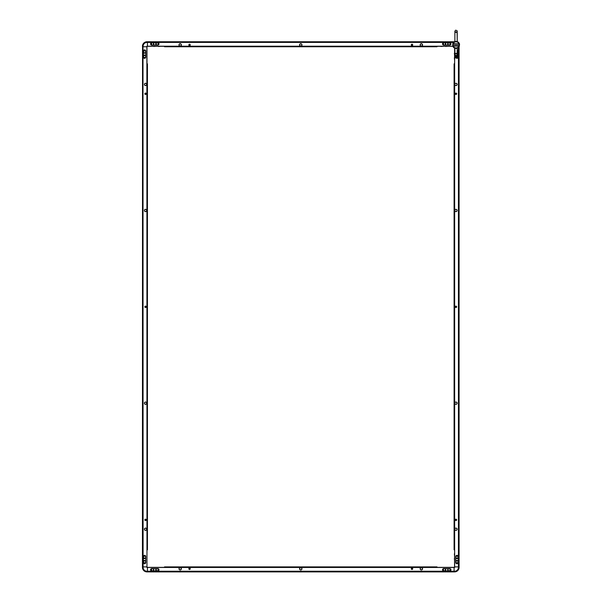 <?xml version="1.0" encoding="UTF-8"?>
<svg xmlns="http://www.w3.org/2000/svg" width="602" height="602" viewBox="0 0 602 602"><rect width="100%" height="100%" fill="white"/><g stroke="black" fill="none" stroke-linecap="round" stroke-linejoin="round"><path stroke-width="0.9" d="M142.441 567.362L142.531 567.362A4.44 4.44 0 0 0 146.971 571.81L146.971 571.9A4.538 4.538 0 0 1 142.441 567.362L142.441 566.896L146.971 566.896L146.971 46.301L452.839 46.301L154.082 46.301M146.038 520.414L146.038 519.368M146.038 307.359L146.038 306.313M146.038 94.303L146.038 93.257M142.441 46.301A4.538 4.538 0 0 1 146.971 41.764L146.971 41.862A4.44 4.44 0 0 0 142.531 46.301L142.441 566.896L142.998 566.896L142.998 46.768L146.88 46.768L146.88 46.211L164.512 46.301L164.512 46.768L437.014 46.768L437.014 46.301L441.371 46.301M143.396 562.592A1.166 1.166 0 0 0 144.563 563.758A1.166 1.166 0 0 0 145.737 562.592L145.737 556.511A1.166 1.166 0 0 0 144.563 555.345A1.166 1.166 0 0 0 143.396 556.511L143.396 562.592M145.737 51.072A1.166 1.166 0 0 0 144.563 49.906A1.166 1.166 0 0 0 143.396 51.072L143.396 57.152A1.166 1.166 0 0 0 144.563 58.326A1.166 1.166 0 0 0 145.737 57.152L145.737 51.072M145.571 519.187A0.7 0.7 0 0 0 144.871 519.887A0.7 0.7 0 0 0 145.571 520.587A0.7 0.7 0 0 0 146.271 519.887A0.7 0.7 0 0 0 145.571 519.187M145.571 93.077A0.7 0.7 0 0 0 144.871 93.777A0.7 0.7 0 0 0 145.571 94.484A0.7 0.7 0 0 0 146.271 93.777A0.7 0.7 0 0 0 145.571 93.077M145.571 306.132A0.7 0.7 0 0 0 144.871 306.832A0.7 0.7 0 0 0 145.571 307.532A0.7 0.7 0 0 0 146.271 306.832A0.7 0.7 0 0 0 145.571 306.132M145.571 83.279A1.144 1.144 0 0 1 146.715 84.423A1.144 1.144 0 0 1 145.571 85.567A1.144 1.144 0 0 1 144.427 84.423A1.144 1.144 0 0 1 145.571 83.279M145.571 209.33A1.144 1.144 0 0 1 146.715 210.482A1.144 1.144 0 0 1 145.571 211.626A1.144 1.144 0 0 1 144.427 210.482A1.144 1.144 0 0 1 145.571 209.33M145.571 402.038A1.144 1.144 0 0 1 146.715 403.189A1.144 1.144 0 0 1 145.571 404.333A1.144 1.144 0 0 1 144.427 403.189A1.144 1.144 0 0 1 145.571 402.038M145.571 528.097A1.144 1.144 0 0 1 146.715 529.241A1.144 1.144 0 0 1 145.571 530.385A1.144 1.144 0 0 1 144.427 529.241A1.144 1.144 0 0 1 145.571 528.097M454.555 571.9L454.555 571.81A4.44 4.44 0 0 0 459.002 567.362L459.093 567.362A4.538 4.538 0 0 1 454.555 571.9L454.089 571.336L146.971 571.336A3.973 3.973 0 0 1 142.998 567.362A3.973 3.973 0 0 0 146.971 571.336L146.971 571.245A3.883 3.883 0 0 1 143.095 567.362L142.998 46.301A3.973 3.973 0 0 1 146.971 42.328A3.973 3.973 0 0 0 142.998 46.301L142.531 46.768L142.998 567.362A3.973 3.973 0 0 0 146.971 571.336A3.973 3.973 0 0 1 142.998 567.362L142.998 566.896L146.971 566.896L146.88 46.768L142.998 46.768L142.998 46.301A3.973 3.973 0 0 1 146.971 42.328A3.973 3.973 0 0 0 142.998 46.301A3.973 3.973 0 0 1 146.971 42.328L147.445 42.328L146.971 42.328L147.445 42.328L147.445 46.301M143.863 557.926A0.7 0.7 0 0 0 144.54 558.618A0.7 0.7 0 0 0 145.263 557.971M145.248 556.346A0.7 0.7 0 0 0 143.87 556.391M143.863 562.607A0.7 0.7 0 0 0 144.54 563.291A0.7 0.7 0 0 0 145.263 562.652M145.248 561.019A0.7 0.7 0 0 0 143.87 561.072M143.87 52.592A0.7 0.7 0 0 0 145.248 52.645M145.263 51.019A0.7 0.7 0 0 0 144.54 50.372A0.7 0.7 0 0 0 143.863 51.057M143.87 57.273A0.7 0.7 0 0 0 145.248 57.318M145.263 55.693A0.7 0.7 0 0 0 144.54 55.053A0.7 0.7 0 0 0 143.863 55.738M146.971 41.764L147.445 41.764L147.445 46.211L452.802 46.211M143.095 46.301A3.883 3.883 0 0 1 146.971 42.418L453.667 42.328M146.971 571.9L454.089 571.9L147.445 571.9L147.445 571.433L146.971 571.81M146.971 571.245L147.445 571.245L147.445 567.362L146.88 567.46M454.555 571.81L454.089 571.81L454.089 567.362L146.971 567.362M454.48 41.764L147.445 41.764L147.445 42.328M189.013 45.368L190.059 45.368M411.475 45.368L412.521 45.368M151.742 42.727A1.166 1.166 0 0 0 150.575 43.893A1.166 1.166 0 0 0 151.742 45.067L157.822 45.067A1.166 1.166 0 0 0 158.996 43.893A1.166 1.166 0 0 0 157.822 42.727L151.742 42.727M449.784 45.067A1.166 1.166 0 0 0 450.958 43.893A1.166 1.166 0 0 0 449.784 42.727L443.704 42.727A1.166 1.166 0 0 0 442.538 43.893A1.166 1.166 0 0 0 443.704 45.067L449.784 45.067M190.24 44.902A0.7 0.7 0 0 0 189.54 44.202A0.7 0.7 0 0 0 188.84 44.902A0.7 0.7 0 0 0 189.54 45.601A0.7 0.7 0 0 0 190.24 44.902M412.694 44.902A0.7 0.7 0 0 0 411.994 44.202A0.7 0.7 0 0 0 411.294 44.902A0.7 0.7 0 0 0 411.994 45.601A0.7 0.7 0 0 0 412.694 44.902M300.767 46.091A1.196 1.196 0 0 1 299.57 44.902A1.196 1.196 0 0 1 300.767 43.705A1.196 1.196 0 0 1 301.956 44.902A1.196 1.196 0 0 1 300.767 46.091M180.186 46.091A1.196 1.196 0 0 1 178.99 44.902A1.196 1.196 0 0 1 180.186 43.705A1.196 1.196 0 0 1 181.375 44.902A1.196 1.196 0 0 1 180.186 46.091M421.347 46.091A1.196 1.196 0 0 1 420.158 44.902A1.196 1.196 0 0 1 421.347 43.705A1.196 1.196 0 0 1 422.544 44.902A1.196 1.196 0 0 1 421.347 46.091M454.307 41.862L146.971 41.862M155.489 46.301L158.762 46.301M160.162 46.301L164.512 46.301M442.771 46.301L446.044 46.301M447.452 46.301L437.014 46.301M156.407 43.193A0.7 0.7 0 0 0 155.722 43.871A0.7 0.7 0 0 0 156.362 44.593M157.995 44.578A0.7 0.7 0 0 0 157.942 43.201M153.314 44.578A0.7 0.7 0 0 0 153.269 43.201M151.734 43.193A0.7 0.7 0 0 0 151.042 43.871A0.7 0.7 0 0 0 151.689 44.593M448.264 43.201A0.7 0.7 0 0 0 448.219 44.578M449.844 44.593A0.7 0.7 0 0 0 450.492 43.871A0.7 0.7 0 0 0 449.799 43.193M443.591 43.201A0.7 0.7 0 0 0 443.539 44.578M445.171 44.593A0.7 0.7 0 0 0 445.811 43.871A0.7 0.7 0 0 0 445.126 43.193M412.521 568.296L411.475 568.296M190.059 568.296L189.013 568.296M147.445 571.245L147.445 567.46L454.653 567.46L454.089 567.46L454.089 571.245L147.445 571.245M449.784 570.944A1.166 1.166 0 0 0 450.958 569.77A1.166 1.166 0 0 0 449.784 568.604L443.704 568.604A1.166 1.166 0 0 0 442.538 569.77A1.166 1.166 0 0 0 443.704 570.944L449.784 570.944M151.742 568.604A1.166 1.166 0 0 0 150.575 569.77A1.166 1.166 0 0 0 151.742 570.944L157.822 570.944A1.166 1.166 0 0 0 158.996 569.77A1.166 1.166 0 0 0 157.822 568.604L151.742 568.604M411.294 568.77A0.7 0.7 0 0 0 411.994 569.469A0.7 0.7 0 0 0 412.694 568.77A0.7 0.7 0 0 0 411.994 568.062A0.7 0.7 0 0 0 411.294 568.77M188.84 568.77A0.7 0.7 0 0 0 189.54 569.469A0.7 0.7 0 0 0 190.24 568.77A0.7 0.7 0 0 0 189.54 568.062A0.7 0.7 0 0 0 188.84 568.77M300.767 567.573A1.196 1.196 0 0 1 301.956 568.77A1.196 1.196 0 0 1 300.767 569.959A1.196 1.196 0 0 1 299.57 568.77A1.196 1.196 0 0 1 300.767 567.573M421.347 567.573A1.196 1.196 0 0 1 422.544 568.77A1.196 1.196 0 0 1 421.347 569.959A1.196 1.196 0 0 1 420.158 568.77A1.196 1.196 0 0 1 421.347 567.573M180.186 567.573A1.196 1.196 0 0 1 181.375 568.77A1.196 1.196 0 0 1 180.186 569.959A1.196 1.196 0 0 1 178.99 568.77A1.196 1.196 0 0 1 180.186 567.573M445.126 570.47A0.7 0.7 0 0 0 445.811 569.793A0.7 0.7 0 0 0 445.171 569.071M443.539 569.093A0.7 0.7 0 0 0 443.591 570.463M448.219 569.093A0.7 0.7 0 0 0 448.264 570.463M449.799 570.47A0.7 0.7 0 0 0 450.492 569.793A0.7 0.7 0 0 0 449.844 569.071M153.269 570.463A0.7 0.7 0 0 0 153.314 569.093M151.689 569.071A0.7 0.7 0 0 0 151.042 569.793A0.7 0.7 0 0 0 151.734 570.47M157.942 570.463A0.7 0.7 0 0 0 157.995 569.093M156.362 569.071A0.7 0.7 0 0 0 155.722 569.793A0.7 0.7 0 0 0 156.407 570.47M459.002 46.806L459.002 567.362M458.536 566.896L458.536 567.362A3.973 3.973 0 0 1 454.555 571.336A3.973 3.973 0 0 0 458.536 567.362A3.973 3.973 0 0 1 454.555 571.336L454.089 571.245L454.555 571.336A3.973 3.973 0 0 0 458.536 567.362A3.973 3.973 0 0 1 454.555 571.336A3.973 3.973 0 0 0 458.536 567.362L458.438 566.896L454.555 566.896L454.653 567.46M454.555 560.251L454.555 567.362M459.093 567.362L459.093 46.647M455.496 93.257L455.496 94.303L455.496 93.257M455.496 519.368L455.496 520.414L455.496 519.368M455.496 306.313L455.496 307.359M458.438 47.475L458.438 566.896L454.653 566.896L454.653 48.115M456.278 58.101A1.166 1.166 0 0 0 458.137 57.152L458.137 51.072A1.166 1.166 0 0 0 457.227 49.936M455.797 562.592A1.166 1.166 0 0 0 456.971 563.758A1.166 1.166 0 0 0 458.137 562.592L458.137 556.511A1.166 1.166 0 0 0 456.971 555.345A1.166 1.166 0 0 0 455.797 556.511L455.797 562.592M455.962 94.484A0.7 0.7 0 0 0 456.662 93.777A0.7 0.7 0 0 0 455.962 93.077A0.7 0.7 0 0 0 455.262 93.777A0.7 0.7 0 0 0 455.962 94.484M455.962 520.587A0.7 0.7 0 0 0 456.662 519.887A0.7 0.7 0 0 0 455.962 519.187A0.7 0.7 0 0 0 455.262 519.887A0.7 0.7 0 0 0 455.962 520.587M455.962 307.532A0.7 0.7 0 0 0 456.662 306.832A0.7 0.7 0 0 0 455.962 306.132A0.7 0.7 0 0 0 455.262 306.832A0.7 0.7 0 0 0 455.962 307.532M455.962 530.385A1.144 1.144 0 0 1 454.819 529.241A1.144 1.144 0 0 1 455.962 528.097A1.144 1.144 0 0 1 457.106 529.241A1.144 1.144 0 0 1 455.962 530.385M455.962 404.333A1.144 1.144 0 0 1 454.819 403.189A1.144 1.144 0 0 1 455.962 402.038A1.144 1.144 0 0 1 457.106 403.189A1.144 1.144 0 0 1 455.962 404.333M455.962 211.626A1.144 1.144 0 0 1 454.819 210.482A1.144 1.144 0 0 1 455.962 209.33A1.144 1.144 0 0 1 457.106 210.482A1.144 1.144 0 0 1 455.962 211.626M455.962 85.567A1.144 1.144 0 0 1 454.819 84.423A1.144 1.144 0 0 1 455.962 83.279A1.144 1.144 0 0 1 457.106 84.423A1.144 1.144 0 0 1 455.962 85.567M454.555 59.493L454.555 53.412M454.555 54.82L454.555 58.093M454.555 566.896L454.555 554.171M454.555 555.578L454.555 558.852M457.671 55.738A0.7 0.7 0 0 0 457.227 55.098M456.813 57.837A0.7 0.7 0 0 0 457.655 57.273M457.671 51.057A0.7 0.7 0 0 0 457.227 50.425M457.227 53.126A0.7 0.7 0 0 0 457.655 52.592M457.655 561.072A0.7 0.7 0 0 0 456.286 561.019M456.271 562.652A0.7 0.7 0 0 0 456.986 563.291A0.7 0.7 0 0 0 457.671 562.607M457.655 556.391A0.7 0.7 0 0 0 456.286 556.346M456.271 557.971A0.7 0.7 0 0 0 456.986 558.618A0.7 0.7 0 0 0 457.671 557.926M454.555 63.842L454.089 63.842L454.089 549.822L454.555 549.822M146.971 549.822L147.445 549.822L147.445 63.842L146.971 63.842M437.014 567.362L437.014 566.896L164.512 566.896L164.512 567.362M447.753 567.362L445.646 567.362M443.072 567.362L440.973 567.362M454.375 558.453L454.555 560.56L454.375 558.453M454.375 553.772L454.555 555.879L454.375 553.772M454.375 57.784L454.555 59.891L454.375 57.784M454.375 53.111L454.555 55.211L454.375 53.111M445.646 46.489L447.753 46.301L445.646 46.489M440.973 46.489L443.072 46.301L440.973 46.489M158.454 46.489L160.561 46.301L158.454 46.489M153.781 46.489L155.888 46.301L153.781 46.489M146.971 55.211L146.971 53.111M146.971 59.891L146.971 57.784M146.971 555.879L146.971 553.772M146.971 560.56L146.971 558.453M155.888 567.362L153.781 567.362M160.561 567.362L158.454 567.362M422.401 568.77A1.053 1.053 0 0 1 421.347 569.816A1.053 1.053 0 0 1 420.294 568.77A1.053 1.053 0 0 1 421.347 567.716A1.053 1.053 0 0 1 422.401 568.77A1.053 1.053 0 0 1 421.347 569.816A1.053 1.053 0 0 1 420.294 568.77A1.053 1.053 0 0 1 421.347 567.716A1.053 1.053 0 0 1 422.401 568.77M301.82 568.77A1.053 1.053 0 0 1 300.767 569.816A1.053 1.053 0 0 1 299.713 568.77A1.053 1.053 0 0 1 300.767 567.716A1.053 1.053 0 0 1 301.82 568.77A1.053 1.053 0 0 1 300.767 569.816A1.053 1.053 0 0 1 299.713 568.77A1.053 1.053 0 0 1 300.767 567.716A1.053 1.053 0 0 1 301.82 568.77M158.221 569.748A1.053 1.053 0 0 1 157.167 570.801A1.053 1.053 0 0 1 156.121 569.748A1.053 1.053 0 0 1 157.167 568.694A1.053 1.053 0 0 1 158.221 569.748M153.548 569.748A1.053 1.053 0 0 1 152.494 570.801A1.053 1.053 0 0 1 151.441 569.748A1.053 1.053 0 0 1 152.494 568.694A1.053 1.053 0 0 1 153.548 569.748M145.639 561.847A1.053 1.053 0 0 1 144.585 562.893A1.053 1.053 0 0 1 143.539 561.847A1.053 1.053 0 0 1 144.585 560.793A1.053 1.053 0 0 1 145.639 561.847M145.639 557.166A1.053 1.053 0 0 1 144.585 558.22A1.053 1.053 0 0 1 143.539 557.166A1.053 1.053 0 0 1 144.585 556.113A1.053 1.053 0 0 1 145.639 557.166M181.232 568.77A1.053 1.053 0 0 1 180.186 569.816A1.053 1.053 0 0 1 179.133 568.77A1.053 1.053 0 0 1 180.186 567.716A1.053 1.053 0 0 1 181.232 568.77A1.053 1.053 0 0 1 180.186 569.816A1.053 1.053 0 0 1 179.133 568.77A1.053 1.053 0 0 1 180.186 567.716A1.053 1.053 0 0 1 181.232 568.77M145.639 56.498A1.053 1.053 0 0 1 144.585 57.551A1.053 1.053 0 0 1 143.539 56.498A1.053 1.053 0 0 1 144.585 55.444A1.053 1.053 0 0 1 145.639 56.498M145.639 51.825A1.053 1.053 0 0 1 144.585 52.878A1.053 1.053 0 0 1 143.539 51.825A1.053 1.053 0 0 1 144.585 50.771A1.053 1.053 0 0 1 145.639 51.825M153.548 43.916A1.053 1.053 0 0 1 152.494 44.969A1.053 1.053 0 0 1 151.441 43.916A1.053 1.053 0 0 1 152.494 42.862A1.053 1.053 0 0 1 153.548 43.916M158.221 43.916A1.053 1.053 0 0 1 157.167 44.969A1.053 1.053 0 0 1 156.121 43.916A1.053 1.053 0 0 1 157.167 42.862A1.053 1.053 0 0 1 158.221 43.916M445.412 43.916A1.053 1.053 0 0 1 444.359 44.969A1.053 1.053 0 0 1 443.313 43.916A1.053 1.053 0 0 1 444.359 42.862A1.053 1.053 0 0 1 445.412 43.916M450.093 43.916A1.053 1.053 0 0 1 449.039 44.969A1.053 1.053 0 0 1 447.986 43.916A1.053 1.053 0 0 1 449.039 42.862A1.053 1.053 0 0 1 450.093 43.916M457.227 50.809A1.053 1.053 0 0 1 457.227 52.841M457.227 55.489A1.053 1.053 0 0 1 457.061 57.544M457.994 557.166A1.053 1.053 0 0 1 456.941 558.22A1.053 1.053 0 0 1 455.895 557.166A1.053 1.053 0 0 1 456.941 556.113A1.053 1.053 0 0 1 457.994 557.166M457.994 561.847A1.053 1.053 0 0 1 456.941 562.893A1.053 1.053 0 0 1 455.895 561.847A1.053 1.053 0 0 1 456.941 560.793A1.053 1.053 0 0 1 457.994 561.847M450.093 569.748A1.053 1.053 0 0 1 449.039 570.801A1.053 1.053 0 0 1 447.986 569.748A1.053 1.053 0 0 1 449.039 568.694A1.053 1.053 0 0 1 450.093 569.748M445.412 569.748A1.053 1.053 0 0 1 444.359 570.801A1.053 1.053 0 0 1 443.313 569.748A1.053 1.053 0 0 1 444.359 568.694A1.053 1.053 0 0 1 445.412 569.748M457.016 529.241A1.053 1.053 0 0 1 455.962 530.294A1.053 1.053 0 0 1 454.909 529.241A1.053 1.053 0 0 1 455.962 528.187A1.053 1.053 0 0 1 457.016 529.241M457.016 403.189A1.053 1.053 0 0 1 455.962 404.243A1.053 1.053 0 0 1 454.909 403.189A1.053 1.053 0 0 1 455.962 402.136A1.053 1.053 0 0 1 457.016 403.189M457.016 210.482A1.053 1.053 0 0 1 455.962 211.535A1.053 1.053 0 0 1 454.909 210.482A1.053 1.053 0 0 1 455.962 209.428A1.053 1.053 0 0 1 457.016 210.482M457.016 84.423A1.053 1.053 0 0 1 455.962 85.476A1.053 1.053 0 0 1 454.909 84.423A1.053 1.053 0 0 1 455.962 83.369A1.053 1.053 0 0 1 457.016 84.423M454.089 542.455L454.089 544.562M454.089 402.136L454.089 404.243M454.089 209.428L454.089 211.535M454.089 69.102L454.089 71.209M146.625 529.241A1.053 1.053 0 0 1 145.571 530.294A1.053 1.053 0 0 1 144.518 529.241A1.053 1.053 0 0 1 145.571 528.187A1.053 1.053 0 0 1 146.625 529.241M146.625 403.189A1.053 1.053 0 0 1 145.571 404.243A1.053 1.053 0 0 1 144.518 403.189A1.053 1.053 0 0 1 145.571 402.136A1.053 1.053 0 0 1 146.625 403.189M146.625 210.482A1.053 1.053 0 0 1 145.571 211.535A1.053 1.053 0 0 1 144.518 210.482A1.053 1.053 0 0 1 145.571 209.428A1.053 1.053 0 0 1 146.625 210.482M146.625 84.423A1.053 1.053 0 0 1 145.571 85.476A1.053 1.053 0 0 1 144.518 84.423A1.053 1.053 0 0 1 145.571 83.369A1.053 1.053 0 0 1 146.625 84.423M422.401 44.902A1.053 1.053 0 0 1 421.347 45.955A1.053 1.053 0 0 1 420.294 44.902A1.053 1.053 0 0 1 421.347 43.848A1.053 1.053 0 0 1 422.401 44.902M301.82 44.902A1.053 1.053 0 0 1 300.767 45.955A1.053 1.053 0 0 1 299.713 44.902A1.053 1.053 0 0 1 300.767 43.848A1.053 1.053 0 0 1 301.82 44.902M181.232 44.902A1.053 1.053 0 0 1 180.186 45.955A1.053 1.053 0 0 1 179.133 44.902A1.053 1.053 0 0 1 180.186 43.848A1.053 1.053 0 0 1 181.232 44.902M431.754 566.896L429.655 566.896M301.82 566.896L299.713 566.896M171.879 566.896L169.779 566.896M147.445 544.562L147.445 542.455M147.445 404.243L147.445 402.136M147.445 211.535L147.445 209.428M147.445 71.209L147.445 69.102M169.779 46.768L171.879 46.768M299.713 46.768L301.82 46.768M429.655 46.768L431.754 46.768M452.779 46.068L459.326 46.068L459.559 43.961L452.779 43.728L452.779 46.068M459.093 44.202L453.013 44.202L453.013 45.601L459.093 45.601L459.093 44.202M459.364 43.735A3.507 3.507 0 0 0 452.749 43.735M452.749 46.068A3.507 3.507 0 0 0 459.364 46.068M454.089 305.778L454.089 307.885M147.445 307.885L147.445 305.778M145.947 520.482L145.947 519.293M145.947 307.426L145.947 306.237M145.947 94.371L145.947 93.182M142.531 567.362L142.531 46.301M146.135 520.309L146.135 519.466M146.135 307.253L146.135 306.41M146.135 94.198L146.135 93.355M146.971 42.418L453.569 42.418M142.998 46.301A3.973 3.973 0 0 1 146.971 42.328L453.773 42.238M142.907 46.301A4.071 4.071 0 0 1 146.971 42.238M142.998 567.362A3.973 3.973 0 0 0 146.971 571.336A3.973 3.973 0 0 1 142.998 567.362L143.095 567.362M146.971 571.336L454.555 571.336M146.971 571.433A4.071 4.071 0 0 1 142.907 567.362M188.945 45.278L190.134 45.278M411.399 45.278L412.588 45.278M189.118 45.459L189.961 45.459M411.572 45.459L412.415 45.459M412.588 568.393L411.399 568.393M190.134 568.393L188.945 568.393M412.415 568.205L411.572 568.205M189.961 568.205L189.118 568.205M458.438 567.362A3.883 3.883 0 0 1 454.555 571.245M458.536 567.362L458.626 47.287M458.626 567.362A4.071 4.071 0 0 1 454.555 571.433M455.586 93.182L455.586 94.371M455.586 306.237L455.586 307.426M455.586 519.293L455.586 520.482M455.398 93.355L455.398 94.198M455.398 306.41L455.398 307.253M455.398 519.466L455.398 520.309M458.859 43.728A3.04 3.04 0 0 0 453.246 43.728M453.246 46.068A3.04 3.04 0 0 0 458.859 46.068M454.886 34.269L454.886 41.591L454.886 31.274L456.053 32.44L456.707 32.237L455.398 32.237L456.053 32.425L457.227 31.274L457.227 41.591L457.076 30.694L455.669 30.168L454.894 31.131L454.886 38.776M454.886 54.624L455.323 57.86L456.436 58.055L457.227 56.949L457.227 48.205L457.227 54.473L456.053 53.465L454.886 54.473L454.886 48.205L454.886 51.486M454.886 40.53L454.886 37.136M454.886 35.202L454.886 34.502M456.053 53.307L454.969 54.045L456.053 53.397L457.144 54.045L456.053 53.307M454.886 34.916L454.886 35.465M454.886 35.616L454.886 36.09M454.886 37.926L454.886 40.552M457.227 54.06L457.068 55.474L456.436 55.986L455.323 55.79L454.886 54.722M454.886 52.938L454.886 52.261M454.886 55.926L455.097 55.256M454.886 48.882L454.886 48.431M454.886 50.756L454.886 52.622M454.886 54.541L455.323 56.836L456.436 57.032L457.084 56.49L457.227 48.265M454.886 56.949L454.886 55.866M454.886 55.851L454.886 55.068M454.886 48.205L454.962 54.887L456.053 55.64L457.084 55.038L457.227 48.205L457.227 54.376M454.886 50.839L454.886 48.499M454.886 36.413L454.886 35.827M457.227 34.239L457.227 38.942M457.227 51.411L457.227 49.138M457.227 36.459L457.227 35.804M456.053 56.385L457.166 55.572M457.227 53.623L457.227 52.953M457.227 51.509L457.227 50.365M457.227 40.326L457.227 39.175M457.227 36.128L457.227 35.699M457.227 41.591L457.227 35.541M457.227 55.399L457.227 56.949L456.843 56.084M457.227 54.647L457.227 55.926L457.016 55.256"/></g></svg>
